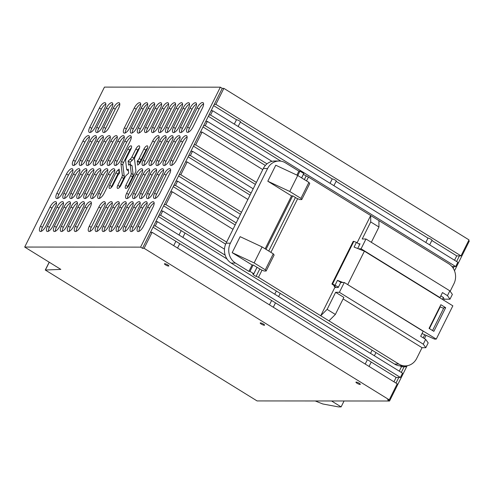 <?xml version="1.0" encoding="UTF-8"?>
<svg xmlns="http://www.w3.org/2000/svg" width="494" height="494" viewBox="0 0 494 494"><rect width="100%" height="100%" fill="white"/><g stroke="black" fill="none" stroke-linecap="round" stroke-linejoin="round"><path stroke-width="0.74" d="M223.868 88.364L215.89 104.358L461.019 255.88L468.997 239.886L223.868 88.364L222.257 88.364L220.343 87.179L104.45 87.105L24.7 247.056L60.836 269.391L45.392 270.014L49.264 262.24L45.399 270.02M454.492 270.768L469.3 241.066L468.615 240.646M24.7 247.056L140.592 247.13L142.507 248.315L144.118 248.315L389.247 399.837L387.636 399.831L389.55 401.017L257.078 400.93L45.287 270.02L49.19 262.197M356.217 382.066A2.458 0.525 -153.5 0 0 355.946 382.165A2.458 0.525 -153.5 0 0 356.971 383.202A2.458 0.525 -153.5 0 0 359.317 384.307A2.458 0.525 -153.5 0 0 360.07 384.449A2.458 0.525 -153.5 0 0 360.342 384.357A2.458 0.525 -153.5 0 0 358.811 383.023A2.458 0.525 -153.5 0 0 356.217 382.066M168.565 266.075A2.458 0.525 -153.5 0 0 168.837 265.982A2.458 0.525 -153.5 0 0 167.305 264.642A2.458 0.525 -153.5 0 0 164.712 263.691A2.458 0.525 -153.5 0 0 164.44 263.79A2.458 0.525 -153.5 0 0 165.465 264.827A2.458 0.525 -153.5 0 0 167.812 265.926A2.458 0.525 -153.5 0 0 168.565 266.075M263.561 325.12A2.458 0.525 -153.5 0 0 264.315 325.262A2.458 0.525 -153.5 0 0 264.586 325.169A2.458 0.525 -153.5 0 0 263.061 323.836A2.458 0.525 -153.5 0 0 260.462 322.878A2.458 0.525 -153.5 0 0 260.19 322.977A2.458 0.525 -153.5 0 0 261.221 324.015A2.458 0.525 -153.5 0 0 263.561 325.12M220.343 87.179L140.592 247.13M153.072 207.029A6.101 2.347 -58.3 0 0 153.597 201.842A6.101 2.347 -58.3 0 0 147.706 207.029L138.135 226.221A6.101 2.347 -58.3 0 0 137.616 231.408A6.101 2.347 -58.3 0 0 143.501 226.221L153.072 207.029M133.077 227.401L131.163 226.215A6.101 2.347 -58.3 0 0 130.638 231.402A6.101 2.347 -58.3 0 0 136.529 226.221L146.101 207.023A6.101 2.347 -58.3 0 0 146.619 201.836A6.101 2.347 -58.3 0 0 140.734 207.023L142.649 208.209L133.077 227.401A6.101 2.347 -58.3 0 0 131.991 231.359M131.163 226.215L140.734 207.023M126.1 227.394L124.185 226.209A6.101 2.347 -58.3 0 0 123.661 231.402A6.101 2.347 -58.3 0 0 129.552 226.215L139.123 207.023A6.101 2.347 -58.3 0 0 139.648 201.83A6.101 2.347 -58.3 0 0 133.757 207.017L135.671 208.202L126.1 227.394A6.101 2.347 -58.3 0 0 125.013 231.359M124.185 226.209L133.757 207.017M119.128 227.388L117.214 226.209A6.101 2.347 -58.3 0 0 116.689 231.396A6.101 2.347 -58.3 0 0 122.58 226.209L132.145 207.017A6.101 2.347 -58.3 0 0 132.67 201.83A6.101 2.347 -58.3 0 0 126.779 207.011L128.699 208.196L119.128 227.388A6.101 2.347 -58.3 0 0 118.041 231.353M117.214 226.209L126.779 207.011M112.15 227.388L110.236 226.203A6.101 2.347 -58.3 0 0 109.711 231.39A6.101 2.347 -58.3 0 0 115.602 226.209L125.173 207.011A6.101 2.347 -58.3 0 0 125.698 201.824A6.101 2.347 -58.3 0 0 119.807 207.011L121.722 208.19L112.15 227.388A6.101 2.347 -58.3 0 0 111.064 231.346M110.236 226.203L119.807 207.011M105.179 227.382L103.265 226.196A6.101 2.347 -58.3 0 0 102.74 231.39A6.101 2.347 -58.3 0 0 108.624 226.203L118.196 207.005A6.101 2.347 -58.3 0 0 118.721 201.818A6.101 2.347 -58.3 0 0 112.83 207.005L114.744 208.19L105.179 227.382A6.101 2.347 -58.3 0 0 104.086 231.34M103.265 226.196L112.83 207.005M98.201 227.376L96.287 226.196A6.101 2.347 -58.3 0 0 95.762 231.383A6.101 2.347 -58.3 0 0 101.653 226.196L111.224 207.005A6.101 2.347 -58.3 0 0 111.743 201.811A6.101 2.347 -58.3 0 0 105.858 206.998L107.772 208.184L98.201 227.376A6.101 2.347 -58.3 0 0 97.114 231.34M96.287 226.196L105.858 206.998M91.229 227.376L89.309 226.19A6.101 2.347 -58.3 0 0 88.79 231.377A6.101 2.347 -58.3 0 0 94.675 226.19L104.246 206.998A6.101 2.347 -58.3 0 0 104.771 201.811A6.101 2.347 -58.3 0 0 98.88 206.992L100.795 208.178L91.229 227.376A6.101 2.347 -58.3 0 0 90.136 231.334M89.309 226.19L98.88 206.992M77.274 227.364L75.36 226.178A6.101 2.347 -58.3 0 0 74.835 231.371A6.101 2.347 -58.3 0 0 80.726 226.184L90.297 206.992A6.101 2.347 -58.3 0 0 90.822 201.799A6.101 2.347 -58.3 0 0 84.931 206.986L86.845 208.172L77.274 227.364A6.101 2.347 -58.3 0 0 76.187 231.328M75.36 226.178L84.931 206.986M70.302 227.357L68.388 226.178A6.101 2.347 -58.3 0 0 67.863 231.365A6.101 2.347 -58.3 0 0 73.754 226.178L83.319 206.986A6.101 2.347 -58.3 0 0 83.844 201.799A6.101 2.347 -58.3 0 0 77.953 206.98L79.874 208.165L70.302 227.357A6.101 2.347 -58.3 0 0 69.216 231.322M68.388 226.178L77.953 206.98M63.325 227.357L61.41 226.172A6.101 2.347 -58.3 0 0 60.886 231.359A6.101 2.347 -58.3 0 0 66.776 226.178L76.348 206.98A6.101 2.347 -58.3 0 0 76.873 201.793A6.101 2.347 -58.3 0 0 70.982 206.98L72.896 208.159L63.325 227.357A6.101 2.347 -58.3 0 0 62.238 231.316M61.41 226.172L70.982 206.98M56.353 227.351L54.439 226.166A6.101 2.347 -58.3 0 0 53.914 231.359A6.101 2.347 -58.3 0 0 59.799 226.172L69.37 206.974A6.101 2.347 -58.3 0 0 69.895 201.787A6.101 2.347 -58.3 0 0 64.004 206.974L65.918 208.159L56.353 227.351A6.101 2.347 -58.3 0 0 55.266 231.309M54.439 226.166L64.004 206.974M49.375 227.345L47.461 226.166A6.101 2.347 -58.3 0 0 46.936 231.353A6.101 2.347 -58.3 0 0 52.827 226.166L62.398 206.974A6.101 2.347 -58.3 0 0 62.917 201.78A6.101 2.347 -58.3 0 0 57.032 206.967L58.947 208.153L49.375 227.345A6.101 2.347 -58.3 0 0 48.289 231.309M47.461 226.166L57.032 206.967M42.404 227.345L40.483 226.159A6.101 2.347 -58.3 0 0 39.965 231.346A6.101 2.347 -58.3 0 0 45.849 226.159L55.421 206.967A6.101 2.347 -58.3 0 0 55.946 201.78A6.101 2.347 -58.3 0 0 50.055 206.961L51.969 208.147L42.404 227.345A6.101 2.347 -58.3 0 0 41.311 231.303M40.483 226.159L50.055 206.961M71.852 174.018A6.101 2.347 -58.3 0 0 72.371 168.831A6.101 2.347 -58.3 0 0 66.486 174.012L56.915 193.21A6.101 2.347 -58.3 0 0 56.39 198.397A6.101 2.347 -58.3 0 0 62.281 193.21L71.852 174.018M78.824 174.024A6.101 2.347 -58.3 0 0 79.349 168.831A6.101 2.347 -58.3 0 0 73.458 174.018L63.887 193.216A6.101 2.347 -58.3 0 0 63.368 198.403A6.101 2.347 -58.3 0 0 69.253 193.216L78.824 174.024M85.802 174.024A6.101 2.347 -58.3 0 0 86.32 168.837A6.101 2.347 -58.3 0 0 80.436 174.024L70.864 193.216A6.101 2.347 -58.3 0 0 70.339 198.409A6.101 2.347 -58.3 0 0 76.23 193.222L85.802 174.024M92.773 174.03A6.101 2.347 -58.3 0 0 93.298 168.843A6.101 2.347 -58.3 0 0 87.407 174.03L77.842 193.222A6.101 2.347 -58.3 0 0 77.317 198.409A6.101 2.347 -58.3 0 0 83.202 193.228L92.773 174.03M99.751 174.036A6.101 2.347 -58.3 0 0 100.276 168.849A6.101 2.347 -58.3 0 0 94.385 174.03L84.814 193.228A6.101 2.347 -58.3 0 0 84.289 198.415A6.101 2.347 -58.3 0 0 90.18 193.228L99.751 174.036M106.723 174.042A6.101 2.347 -58.3 0 0 107.247 168.849A6.101 2.347 -58.3 0 0 101.356 174.036L91.791 193.228A6.101 2.347 -58.3 0 0 91.267 198.421A6.101 2.347 -58.3 0 0 97.157 193.234L106.723 174.042M113.7 174.042A6.101 2.347 -58.3 0 0 114.225 168.855A6.101 2.347 -58.3 0 0 108.334 174.042L98.763 193.234A6.101 2.347 -58.3 0 0 98.244 198.421A6.101 2.347 -58.3 0 0 104.129 193.24L113.7 174.042M130.181 140.988A6.101 2.347 -58.3 0 0 130.706 135.801A6.101 2.347 -58.3 0 0 124.815 140.981L115.244 160.179A6.101 2.347 -58.3 0 0 114.725 165.367A6.101 2.347 -58.3 0 0 120.61 160.179L130.181 140.988M110.187 161.359L108.272 160.173A6.101 2.347 -58.3 0 0 107.748 165.36A6.101 2.347 -58.3 0 0 113.639 160.179L123.204 140.981A6.101 2.347 -58.3 0 0 123.728 135.794A6.101 2.347 -58.3 0 0 117.844 140.981L119.758 142.161L110.187 161.359A6.101 2.347 -58.3 0 0 109.1 165.317M108.272 160.173L117.844 140.981M103.209 161.353L101.295 160.167A6.101 2.347 -58.3 0 0 100.77 165.36A6.101 2.347 -58.3 0 0 106.661 160.173L116.232 140.981A6.101 2.347 -58.3 0 0 116.757 135.788A6.101 2.347 -58.3 0 0 110.866 140.975L112.78 142.161L103.209 161.353A6.101 2.347 -58.3 0 0 102.122 165.317M101.295 160.167L110.866 140.975M96.237 161.347L94.323 160.167A6.101 2.347 -58.3 0 0 93.798 165.354A6.101 2.347 -58.3 0 0 99.689 160.167L109.254 140.975A6.101 2.347 -58.3 0 0 109.779 135.788A6.101 2.347 -58.3 0 0 103.888 140.969L105.809 142.155L96.237 161.347A6.101 2.347 -58.3 0 0 95.151 165.311M94.323 160.167L103.888 140.969M89.26 161.347L87.345 160.161A6.101 2.347 -58.3 0 0 86.821 165.348A6.101 2.347 -58.3 0 0 92.711 160.167L102.283 140.969A6.101 2.347 -58.3 0 0 102.808 135.782A6.101 2.347 -58.3 0 0 96.917 140.969L98.831 142.149L89.26 161.347A6.101 2.347 -58.3 0 0 88.173 165.305M87.345 160.161L96.917 140.969M82.288 161.34L80.368 160.155A6.101 2.347 -58.3 0 0 79.849 165.348A6.101 2.347 -58.3 0 0 85.734 160.161L95.305 140.963A6.101 2.347 -58.3 0 0 95.83 135.776A6.101 2.347 -58.3 0 0 89.939 140.963L91.853 142.149L82.288 161.34A6.101 2.347 -58.3 0 0 81.195 165.299M80.368 160.155L89.939 140.963M75.31 161.334L73.396 160.155A6.101 2.347 -58.3 0 0 72.871 165.342A6.101 2.347 -58.3 0 0 78.762 160.155L88.333 140.963A6.101 2.347 -58.3 0 0 88.852 135.77A6.101 2.347 -58.3 0 0 82.967 140.957L84.882 142.142L75.31 161.334A6.101 2.347 -58.3 0 0 74.224 165.299M73.396 160.155L82.967 140.957M104.759 108.013A6.101 2.347 -58.3 0 0 105.284 102.82A6.101 2.347 -58.3 0 0 99.393 108.007L89.822 127.199A6.101 2.347 -58.3 0 0 89.303 132.392A6.101 2.347 -58.3 0 0 95.188 127.205L104.759 108.013M98.714 128.391L96.799 127.205A6.101 2.347 -58.3 0 0 96.274 132.392A6.101 2.347 -58.3 0 0 102.165 127.211L111.737 108.013A6.101 2.347 -58.3 0 0 112.255 102.826A6.101 2.347 -58.3 0 0 106.371 108.013L108.285 109.199L98.714 128.391A6.101 2.347 -58.3 0 0 97.627 132.349M96.799 127.205L106.371 108.013M118.708 108.019A6.101 2.347 -58.3 0 0 119.233 102.832A6.101 2.347 -58.3 0 0 113.342 108.019L103.771 127.211A6.101 2.347 -58.3 0 0 103.252 132.398A6.101 2.347 -58.3 0 0 109.137 127.211L118.708 108.019M139.635 108.032A6.101 2.347 -58.3 0 0 140.16 102.845A6.101 2.347 -58.3 0 0 134.269 108.032L124.414 127.792A6.101 2.347 -58.3 0 0 123.895 132.979A6.101 2.347 -58.3 0 0 129.78 127.798L139.635 108.032M146.607 108.038A6.101 2.347 -58.3 0 0 147.132 102.851A6.101 2.347 -58.3 0 0 141.247 108.032L131.392 127.798A6.101 2.347 -58.3 0 0 130.867 132.985A6.101 2.347 -58.3 0 0 136.758 127.798L146.607 108.038M153.585 108.044A6.101 2.347 -58.3 0 0 154.109 102.851A6.101 2.347 -58.3 0 0 148.219 108.038L138.363 127.804A6.101 2.347 -58.3 0 0 137.845 132.991A6.101 2.347 -58.3 0 0 143.729 127.804L153.585 108.044M160.562 108.044A6.101 2.347 -58.3 0 0 161.081 102.857A6.101 2.347 -58.3 0 0 155.196 108.044L145.625 127.236A6.101 2.347 -58.3 0 0 145.1 132.429A6.101 2.347 -58.3 0 0 150.991 127.242L160.562 108.044M167.534 108.05A6.101 2.347 -58.3 0 0 168.059 102.863A6.101 2.347 -58.3 0 0 162.168 108.05L152.597 127.242A6.101 2.347 -58.3 0 0 152.078 132.429A6.101 2.347 -58.3 0 0 157.963 127.248L167.534 108.05M174.512 108.056A6.101 2.347 -58.3 0 0 175.037 102.869A6.101 2.347 -58.3 0 0 169.146 108.05L159.574 127.248A6.101 2.347 -58.3 0 0 159.049 132.435A6.101 2.347 -58.3 0 0 164.94 127.248L174.512 108.056M181.483 108.063A6.101 2.347 -58.3 0 0 182.008 102.869A6.101 2.347 -58.3 0 0 176.117 108.056L166.552 127.248A6.101 2.347 -58.3 0 0 166.027 132.441A6.101 2.347 -58.3 0 0 171.918 127.254L181.483 108.063M188.461 108.063A6.101 2.347 -58.3 0 0 188.986 102.876A6.101 2.347 -58.3 0 0 183.095 108.063L173.524 127.254A6.101 2.347 -58.3 0 0 172.999 132.441A6.101 2.347 -58.3 0 0 178.89 127.261L188.461 108.063M195.433 108.069A6.101 2.347 -58.3 0 0 195.957 102.882A6.101 2.347 -58.3 0 0 190.073 108.069L180.501 127.261A6.101 2.347 -58.3 0 0 179.977 132.448A6.101 2.347 -58.3 0 0 185.868 127.261L195.433 108.069M202.515 107.859A6.101 2.347 -58.3 0 0 203.04 102.672A6.101 2.347 -58.3 0 0 197.149 107.859L187.584 127.051A6.101 2.347 -58.3 0 0 187.059 132.238A6.101 2.347 -58.3 0 0 192.944 127.057L202.515 107.859M186.034 140.92A6.101 2.347 -58.3 0 0 186.559 135.727A6.101 2.347 -58.3 0 0 180.668 140.913L171.103 160.105A6.101 2.347 -58.3 0 0 170.578 165.299A6.101 2.347 -58.3 0 0 176.463 160.112L186.034 140.92M156.536 194.346L154.616 193.166A6.101 2.347 -58.3 0 0 154.097 198.353A6.101 2.347 -58.3 0 0 159.982 193.166L169.553 173.974A6.101 2.347 -58.3 0 0 170.078 168.787A6.101 2.347 -58.3 0 0 164.187 173.968L166.101 175.154L156.536 194.346A6.101 2.347 -58.3 0 0 155.443 198.31M154.616 193.166L164.187 173.968M162.526 174.073A6.101 2.347 -58.3 0 0 163.051 168.886A6.101 2.347 -58.3 0 0 157.16 174.073L147.589 193.265A6.101 2.347 -58.3 0 0 147.064 198.452A6.101 2.347 -58.3 0 0 152.955 193.271L162.526 174.073M179.007 141.018A6.101 2.347 -58.3 0 0 179.532 135.831A6.101 2.347 -58.3 0 0 173.641 141.018L164.07 160.21A6.101 2.347 -58.3 0 0 163.551 165.397A6.101 2.347 -58.3 0 0 169.436 160.21L179.007 141.018M159.012 161.39L157.098 160.204A6.101 2.347 -58.3 0 0 156.573 165.391A6.101 2.347 -58.3 0 0 162.464 160.21L172.029 141.012A6.101 2.347 -58.3 0 0 172.554 135.825A6.101 2.347 -58.3 0 0 166.669 141.012L168.584 142.198L159.012 161.39A6.101 2.347 -58.3 0 0 157.926 165.348M157.098 160.204L166.669 141.012M142.531 194.445L140.617 193.259A6.101 2.347 -58.3 0 0 140.092 198.452A6.101 2.347 -58.3 0 0 145.983 193.265L155.548 174.073A6.101 2.347 -58.3 0 0 156.073 168.88A6.101 2.347 -58.3 0 0 150.182 174.067L152.103 175.253L142.531 194.445A6.101 2.347 -58.3 0 0 141.445 198.409M140.617 193.259L150.182 174.067M148.577 174.067A6.101 2.347 -58.3 0 0 149.102 168.88A6.101 2.347 -58.3 0 0 143.211 174.061L133.639 193.259A6.101 2.347 -58.3 0 0 133.114 198.446A6.101 2.347 -58.3 0 0 139.005 193.259L148.577 174.067M165.058 141.012A6.101 2.347 -58.3 0 0 165.583 135.819A6.101 2.347 -58.3 0 0 159.692 141.006L150.12 160.198A6.101 2.347 -58.3 0 0 149.596 165.391A6.101 2.347 -58.3 0 0 155.487 160.204L165.058 141.012M145.063 161.377L143.149 160.198A6.101 2.347 -58.3 0 0 142.624 165.385A6.101 2.347 -58.3 0 0 148.515 160.198L158.08 141.006A6.101 2.347 -58.3 0 0 158.605 135.819A6.101 2.347 -58.3 0 0 152.714 141L154.634 142.186L145.063 161.377A6.101 2.347 -58.3 0 0 143.976 165.342M143.149 160.198L152.714 141M128.582 194.438L126.668 193.253A6.101 2.347 -58.3 0 0 126.143 198.44A6.101 2.347 -58.3 0 0 132.028 193.259L141.599 174.061A6.101 2.347 -58.3 0 0 142.124 168.874A6.101 2.347 -58.3 0 0 136.233 174.061L138.147 175.24L128.582 194.438A6.101 2.347 -58.3 0 0 127.495 198.397M126.668 193.253L136.233 174.061M130.163 164.724L132.077 165.904L133.145 174.635A3.304 1.272 -58.3 0 1 132.565 176.877L130.651 175.697A3.304 1.272 -58.3 0 0 131.231 173.45L130.163 164.724A1.97 0.76 -58.3 0 0 129.99 164.385A1.97 0.76 -58.3 0 0 129.076 164.724L128.631 165.119L128.137 161.069L130.052 162.254L130.336 164.601M130.274 159.161L132.188 160.346A3.304 1.272 -58.3 0 0 133.843 158.105L131.929 156.919A3.304 1.272 -58.3 0 1 130.274 159.161L128.137 161.069M131.929 156.919L135.893 148.966L137.807 150.145L133.843 158.105M130.651 175.697L125.871 185.281A3.594 1.383 -58.3 0 0 125.562 188.338A3.594 1.383 -58.3 0 0 129.027 185.281L135.257 172.795A3.538 1.365 -58.3 0 0 135.875 170.387L134.51 159.167A3.304 1.272 -58.3 0 1 135.09 156.919L139.055 148.966A3.594 1.383 -58.3 0 0 139.364 145.909A3.594 1.383 -58.3 0 0 135.893 148.966M141.111 159.735A3.304 1.272 -58.3 0 1 139.45 161.983L137.536 160.797A3.304 1.272 -58.3 0 0 139.197 158.555L143.976 148.972L145.891 150.151L141.111 159.735L139.197 158.555M137.536 160.797L137.227 161.075L137.721 165.126L139.129 163.86A3.538 1.365 -58.3 0 0 140.907 161.458L147.132 148.972A3.594 1.383 -58.3 0 0 147.44 145.915A3.594 1.383 -58.3 0 0 143.976 148.972M131.447 147.78A3.594 1.383 -58.3 0 0 129.731 150.145L123.506 162.631L121.592 161.445L127.816 148.96A3.594 1.383 -58.3 0 1 131.287 145.903A3.594 1.383 -58.3 0 1 130.978 148.96L126.198 158.543A3.304 1.272 -58.3 0 0 125.618 160.791L126.68 169.516A1.97 0.76 -58.3 0 0 126.859 169.856A1.97 0.76 -58.3 0 0 127.773 169.516L128.218 169.121L128.712 173.172L126.575 175.08A3.304 1.272 -58.3 0 0 124.914 177.321L120.95 185.275A3.594 1.383 -58.3 0 1 117.486 188.331A3.594 1.383 -58.3 0 1 117.794 185.275L121.759 177.321A3.304 1.272 -58.3 0 0 122.339 175.074L120.968 163.854L122.883 165.033L124.253 176.259L122.339 175.074M121.592 161.445A3.538 1.365 -58.3 0 0 120.968 163.854M119.406 171.424L117.714 170.381L119.128 169.115L119.622 173.166L119.307 173.443A3.304 1.272 -58.3 0 0 117.652 175.685L112.873 185.269A3.594 1.383 -58.3 0 1 109.402 188.325A3.594 1.383 -58.3 0 1 109.711 185.269L115.942 172.783L117.856 173.968L111.632 186.454A3.594 1.383 -58.3 0 0 111.156 187.634M117.714 170.381A3.538 1.365 -58.3 0 0 115.942 172.783M142.507 248.315L222.257 88.364M215.89 104.358L214.285 104.358M461.019 255.88L459.408 255.88L456.598 261.517M211.092 110.755L212.704 110.755L457.827 262.277L455.703 266.544L454.091 266.544L453.233 268.267M406.185 365.863L405.728 366.776L404.117 366.776L401.307 372.414M155.801 221.652L157.413 221.658L402.536 373.174L400.412 377.441L398.8 377.441L395.99 383.078M407.136 365.745L389.55 401.017M234.304 124.111L236.484 119.739A2.458 0.525 26.5 0 1 238.979 120.635A2.458 0.525 26.5 0 1 240.621 121.975A2.458 0.525 26.5 0 1 240.609 122.024A2.458 0.525 26.5 0 1 240.337 122.117L238.157 126.489M425.809 242.486L427.989 238.114A2.458 0.525 26.5 0 1 430.484 239.01A2.458 0.525 26.5 0 1 432.127 240.35A2.458 0.525 26.5 0 1 432.114 240.399A2.458 0.525 26.5 0 1 431.842 240.498L429.663 244.87M330.054 183.299L332.234 178.927A2.458 0.525 26.5 0 1 334.734 179.822A2.458 0.525 26.5 0 1 336.371 181.162A2.458 0.525 26.5 0 1 336.358 181.212A2.458 0.525 26.5 0 1 336.093 181.31L333.913 185.682M150.485 232.316L152.096 232.316L397.219 383.838L389.247 399.837M152.096 232.316L144.118 248.315M398.8 377.441L396.12 377.441L371.235 362.059L369.055 366.431M269.446 304.86L271.626 300.488L179.73 243.684L177.55 248.056M179.73 243.684L175.876 241.3L173.697 245.672M365.202 364.047L367.382 359.675L275.485 302.871L273.306 307.243M154.159 203.071A6.101 2.347 -58.3 0 0 149.62 208.209L147.706 207.029M149.62 208.209L140.055 227.407A6.101 2.347 -58.3 0 0 138.962 231.365M147.187 203.065A6.101 2.347 -58.3 0 0 142.649 208.209M140.21 203.059A6.101 2.347 -58.3 0 0 135.671 208.202M133.238 203.053A6.101 2.347 -58.3 0 0 128.699 208.196M126.26 203.053A6.101 2.347 -58.3 0 0 121.722 208.19M119.282 203.046A6.101 2.347 -58.3 0 0 114.744 208.19M112.311 203.04A6.101 2.347 -58.3 0 0 107.772 208.184M105.333 203.04A6.101 2.347 -58.3 0 0 100.795 208.178M91.384 203.028A6.101 2.347 -58.3 0 0 86.845 208.172M84.412 203.022A6.101 2.347 -58.3 0 0 79.874 208.165M77.435 203.022A6.101 2.347 -58.3 0 0 72.896 208.159M70.457 203.015A6.101 2.347 -58.3 0 0 65.918 208.159M63.485 203.009A6.101 2.347 -58.3 0 0 58.947 208.153M56.507 203.009A6.101 2.347 -58.3 0 0 51.969 208.147M72.939 170.059A6.101 2.347 -58.3 0 0 68.4 175.197L66.486 174.012M68.4 175.197L58.829 194.389A6.101 2.347 -58.3 0 0 57.742 198.353M79.911 170.059A6.101 2.347 -58.3 0 0 75.372 175.203L73.458 174.018M75.372 175.203L65.807 194.395A6.101 2.347 -58.3 0 0 64.714 198.36M86.888 170.066A6.101 2.347 -58.3 0 0 82.35 175.209L80.436 174.024M82.35 175.209L72.779 194.401A6.101 2.347 -58.3 0 0 71.692 198.36M93.86 170.072A6.101 2.347 -58.3 0 0 89.321 175.209L87.407 174.03M89.321 175.209L79.756 194.408A6.101 2.347 -58.3 0 0 78.67 198.366M100.838 170.072A6.101 2.347 -58.3 0 0 96.299 175.216L94.385 174.03M96.299 175.216L86.728 194.408A6.101 2.347 -58.3 0 0 85.641 198.372M107.816 170.078A6.101 2.347 -58.3 0 0 103.277 175.222L101.356 174.036M103.277 175.222L93.706 194.414A6.101 2.347 -58.3 0 0 92.619 198.378M114.787 170.084A6.101 2.347 -58.3 0 0 110.248 175.222L108.334 174.042M110.248 175.222L100.677 194.42A6.101 2.347 -58.3 0 0 99.59 198.378M131.268 137.029A6.101 2.347 -58.3 0 0 126.73 142.167L124.815 140.981M126.73 142.167L117.158 161.365A6.101 2.347 -58.3 0 0 116.071 165.323M124.297 137.023A6.101 2.347 -58.3 0 0 119.758 142.161M117.319 137.017A6.101 2.347 -58.3 0 0 112.78 142.161M110.341 137.011A6.101 2.347 -58.3 0 0 105.809 142.155M103.37 137.011A6.101 2.347 -58.3 0 0 98.831 142.149M96.392 137.005A6.101 2.347 -58.3 0 0 91.853 142.149M89.42 136.999A6.101 2.347 -58.3 0 0 84.882 142.142M105.846 104.049A6.101 2.347 -58.3 0 0 101.307 109.193L99.393 108.007M101.307 109.193L91.736 128.384A6.101 2.347 -58.3 0 0 90.649 132.349M112.823 104.055A6.101 2.347 -58.3 0 0 108.285 109.199M119.795 104.061A6.101 2.347 -58.3 0 0 115.256 109.199L113.342 108.019M115.256 109.199L105.691 128.397A6.101 2.347 -58.3 0 0 104.598 132.355M140.722 104.073A6.101 2.347 -58.3 0 0 136.183 109.211L134.269 108.032M136.183 109.211L126.328 128.977A6.101 2.347 -58.3 0 0 125.241 132.935M147.7 104.08A6.101 2.347 -58.3 0 0 143.161 109.217L141.247 108.032M143.161 109.217L133.306 128.983A6.101 2.347 -58.3 0 0 132.219 132.942M154.671 104.08A6.101 2.347 -58.3 0 0 150.133 109.223L148.219 108.038M150.133 109.223L140.284 128.983A6.101 2.347 -58.3 0 0 139.191 132.948M161.649 104.086A6.101 2.347 -58.3 0 0 157.111 109.23L155.196 108.044M157.111 109.23L147.539 128.421A6.101 2.347 -58.3 0 0 146.452 132.38M168.621 104.092A6.101 2.347 -58.3 0 0 164.082 109.23L162.168 108.05M164.082 109.23L154.517 128.428A6.101 2.347 -58.3 0 0 153.424 132.386M175.598 104.092A6.101 2.347 -58.3 0 0 171.06 109.236L169.146 108.05M171.06 109.236L161.489 128.428A6.101 2.347 -58.3 0 0 160.402 132.392M182.57 104.098A6.101 2.347 -58.3 0 0 178.038 109.242L176.117 108.056M178.038 109.242L168.466 128.434A6.101 2.347 -58.3 0 0 167.38 132.398M189.548 104.104A6.101 2.347 -58.3 0 0 185.009 109.242L183.095 108.063M185.009 109.242L175.438 128.44A6.101 2.347 -58.3 0 0 174.351 132.398M196.526 104.111A6.101 2.347 -58.3 0 0 191.987 109.248L190.073 108.069M191.987 109.248L182.416 128.446A6.101 2.347 -58.3 0 0 181.329 132.404M203.602 103.901A6.101 2.347 -58.3 0 0 199.063 109.038L197.149 107.859M199.063 109.038L189.498 128.236A6.101 2.347 -58.3 0 0 188.405 132.194M187.121 136.955A6.101 2.347 -58.3 0 0 182.582 142.099L180.668 140.913M182.582 142.099L173.017 161.291A6.101 2.347 -58.3 0 0 171.924 165.249M170.64 170.01A6.101 2.347 -58.3 0 0 166.101 175.154M163.613 170.115A6.101 2.347 -58.3 0 0 159.074 175.259L157.16 174.073M159.074 175.259L149.503 194.451A6.101 2.347 -58.3 0 0 148.416 198.409M180.094 137.06A6.101 2.347 -58.3 0 0 175.555 142.198L173.641 141.018M175.555 142.198L165.984 161.396A6.101 2.347 -58.3 0 0 164.897 165.354M173.122 137.054A6.101 2.347 -58.3 0 0 168.584 142.198M156.641 170.109A6.101 2.347 -58.3 0 0 152.103 175.253M149.663 170.103A6.101 2.347 -58.3 0 0 145.125 175.247L143.211 174.061M145.125 175.247L135.554 194.438A6.101 2.347 -58.3 0 0 134.467 198.403M166.145 137.048A6.101 2.347 -58.3 0 0 161.606 142.192L159.692 141.006M161.606 142.192L152.035 161.384A6.101 2.347 -58.3 0 0 150.948 165.348M159.167 137.042A6.101 2.347 -58.3 0 0 154.634 142.186M142.686 170.103A6.101 2.347 -58.3 0 0 138.147 175.24M132.077 165.904A1.97 0.76 -58.3 0 0 131.904 165.57L129.99 164.385M132.188 160.346L130.052 162.254M139.53 147.786A3.594 1.383 -58.3 0 0 137.807 150.145M132.565 176.877L127.785 186.466A3.594 1.383 -58.3 0 0 127.31 187.646M147.607 147.792A3.594 1.383 -58.3 0 0 145.891 150.151M137.227 161.075L139.141 162.26L139.314 163.687M139.45 161.983L139.141 162.26M121.759 177.321L123.673 178.507L119.709 186.46A3.594 1.383 -58.3 0 0 119.233 187.64M123.673 178.507A3.304 1.272 -58.3 0 0 124.253 176.259M123.506 162.631A3.538 1.365 -58.3 0 0 122.883 165.033M119.443 171.733A3.538 1.365 -58.3 0 0 117.856 173.968M157.413 221.658L155.283 225.919L153.671 225.919M161.118 210.994L162.724 210.994L160.599 215.254L158.988 215.254M170.689 191.796L172.295 191.796L165.916 204.596L164.304 204.59M176.006 181.131L177.612 181.137L175.487 185.398L173.876 185.398M185.571 161.939L187.183 161.939L180.804 174.734L179.192 174.734M190.888 151.275L192.499 151.275L190.375 155.542L188.764 155.542M200.459 132.083L202.071 132.083L195.692 144.878L194.08 144.878M205.776 121.419L207.387 121.419L205.257 125.686L203.652 125.686M212.704 110.755L210.574 115.022L208.968 115.022M459.408 255.88L456.728 255.88L431.842 240.498M236.484 119.739L213.649 105.623M332.234 178.927L240.337 122.117M427.989 238.114L336.093 181.31M454.548 260.252L456.728 255.88M454.091 266.544L451.973 266.538M404.117 366.776L401.437 366.776L399.949 365.856M399.257 371.148L401.437 366.776M393.94 381.813L396.12 377.441M374.372 355.766L375.965 352.568M182.866 237.392L185.046 233.02L158.358 216.52M175.876 241.3L153.041 227.184M179.013 235.008L181.193 230.636M278.616 296.579L280.215 293.38M274.763 294.196L276.356 290.997M275.485 302.871L271.626 300.488M371.235 362.059L367.382 359.675M400.412 377.441L155.283 225.919M226.981 258.942L185.046 233.02M405.728 366.776L404.308 365.9M405.222 365.9A14.635 13.14 -90 0 1 398.849 364.059L320.717 315.765L334.802 287.508L338.236 287.508L340.736 282.494L344.281 282.5L423.179 331.27L420.678 336.284L425.661 339.359L428.187 342.91L425.791 347.708L422.037 347.702L416.72 358.366A14.635 13.14 -90 0 1 405.222 365.9L400.93 365.9A14.635 13.14 -90 0 1 394.558 364.059L231.204 263.086A14.635 13.14 -90 0 1 225.196 255.188L160.599 215.254M225.196 255.188A14.635 13.14 -90 0 1 224.48 249.161L162.724 210.994M225.647 244.166L163.675 205.862M226.623 242.122L165.916 204.596M233.001 229.321L172.295 191.796M235.181 224.949L173.246 186.664M236.194 222.924L175.487 185.398M238.318 218.657L177.612 181.137M240.498 214.285L178.562 176M241.51 212.259L180.804 174.734M247.889 199.465L187.183 161.939M250.069 195.093L188.134 156.808M251.082 193.068L190.375 155.542M253.206 188.801L192.499 151.275M255.386 184.429L193.45 146.144M256.398 182.403L195.692 144.878M262.777 169.609L202.071 132.083M265.346 165.478L203.015 126.952M297.771 175.512L299.951 171.14L298.876 171.14L285.47 162.853A14.635 13.14 -90 0 0 279.098 161.013A14.635 13.14 -90 0 0 267.6 168.547L263.308 168.54A14.635 13.14 -90 0 1 267.013 163.854L205.257 125.686M267.013 163.854A14.635 13.14 -90 0 1 271.984 161.347L207.387 121.419M280.919 161.155L208.332 116.288M455.703 266.544L210.574 115.022M370.519 353.383L372.112 350.184M378.923 220.62L378.954 227.018L370.722 221.929L370.691 215.526L448.824 263.827A14.635 13.14 -90 0 1 453.937 283.723L450.164 291.287M440.833 295.857L443.353 297.413L444.081 299.185L449.985 299.191L452.374 294.393L449.849 290.843L365.968 238.991L361.077 248.803L358.434 248.803M444.081 299.185L443.612 300.13M440.253 306.86L429.416 328.603M426.063 335.327L424.426 338.6M299.951 171.14L303.779 173.505L301.599 177.877M303.335 174.394L308.454 177.056L370.691 215.526L357.094 242.801M425.661 339.359L423.265 344.157L425.791 347.708M343.108 298.919L422.037 347.702M344.281 282.5L339.384 292.312L423.265 344.157M339.384 292.312L335.63 292.306L343.867 297.394L335.358 314.456L328.948 320.853M370.722 221.929L362.213 238.991L365.968 238.991M449.985 299.191L447.459 295.64L449.849 290.843M439.475 297.573L439.981 297.573L442.476 292.559L447.459 295.64M357.687 248.507L360.033 243.789L358.693 243.789M443.353 297.413L442.377 299.37M424.741 334.741L423.197 337.84M249.976 271.373L248.902 271.373L252.088 264.975L253.163 264.975L249.976 271.373L253.805 273.744L252.73 273.738L253.397 274.676A2.439 0.519 26.5 0 0 256.108 276.35L259.801 268.946M248.902 271.373L235.496 263.086A14.635 13.14 -90 0 1 230.383 243.19L226.091 243.184A14.635 13.14 -90 0 0 224.48 249.161M335.63 292.306L327.127 309.368L320.717 315.765L258.473 277.295L256.108 276.35M301.772 199.57L299.839 199.57L296.851 198.384L292.831 195.896L291.54 195.896L267.797 181.218L289.743 191.474L300.926 198.384L308.904 182.391L309.744 183.577L301.772 199.57L300.926 198.384M265.161 248.815L291.54 195.896M258.473 277.295L262.036 270.15M270.903 252.366L297.66 198.705M306.527 180.921L308.454 177.056M327.127 309.368L335.358 314.456M378.954 227.018L371.334 242.307M267.797 181.218L275.769 165.224L297.721 175.481L308.904 182.391M297.721 175.481L289.743 191.474M254.126 262.919L232.174 252.662L240.146 236.669L262.098 246.926L254.126 262.919L265.309 269.829L273.281 253.836L262.098 246.926M273.281 253.836L274.127 255.021L266.149 271.015L265.309 269.829M253.163 264.975L261.227 269.829L264.216 271.015L266.149 271.015M252.088 264.975L232.174 252.662M361.077 248.803L439.981 297.573M256.991 267.34L253.805 273.744M296.9 175.098L298.876 171.14M271.984 161.347A14.635 13.14 -90 0 1 274.806 161.007L279.098 161.013M267.6 168.547L230.383 243.19M263.308 168.54L226.091 243.184M432.546 330.535L443.945 307.676L445.662 307.676L433.856 331.351L429.07 328.387L440.87 304.718L445.662 307.676M443.606 308.349L439.888 306.694M422.049 333.543L434.535 339.106L436.251 339.106L452.844 305.835L364.393 251.162L354.081 247.074L356.421 242.387L353.84 241.362L332.573 284.013L331.931 284.013L335.185 286.384L334.111 286.384L335.932 287.508M334.111 286.384L334.395 285.81M342.922 282.5L337.495 280.345L340.971 282.494M436.251 339.106L346.695 283.994M347.807 284.433L364.393 251.162M338.452 287.076L332.573 284.013M335.154 285.038L337.495 280.345M356.421 242.387L359.718 244.425M353.84 241.362L353.198 241.362L331.931 284.013M67.382 161.445L54.377 187.529M331.554 400.98L341.119 406.895L344.065 400.986M341.119 406.895L338.439 406.895L322.767 403.969L315.221 400.974M140.055 227.407L138.135 226.221M58.829 194.389L56.915 193.21M65.807 194.395L63.887 193.216M72.779 194.401L70.864 193.216M79.756 194.408L77.842 193.222M86.728 194.408L84.814 193.228M93.706 194.414L91.791 193.228M100.677 194.42L98.763 193.234M117.158 161.365L115.244 160.179M91.736 128.384L89.822 127.199M105.691 128.397L103.771 127.211M126.328 128.977L124.414 127.792M133.306 128.983L131.392 127.798M140.284 128.983L138.363 127.804M147.539 128.421L145.625 127.236M154.517 128.428L152.597 127.242M161.489 128.428L159.574 127.248M168.466 128.434L166.552 127.248M175.438 128.44L173.524 127.254M182.416 128.446L180.501 127.261M189.498 128.236L187.584 127.051M173.017 161.291L171.103 160.105M149.503 194.451L147.589 193.265M165.984 161.396L164.07 160.21M135.554 194.438L133.639 193.259M152.035 161.384L150.12 160.198M133.145 174.635L131.231 173.45M127.785 186.466L125.871 185.281M119.709 186.46L117.794 185.275M127.816 148.96L129.731 150.145M128.304 169.85L127.773 169.516M111.632 186.454L109.711 185.269M398.849 364.059L394.558 364.059M231.204 263.086L235.496 263.086M303.372 174.444L301.649 177.908M292.676 195.896L266.025 249.353M257.053 267.34L253.397 274.676M268.736 251.026L295.418 197.501M304.353 179.581L306.082 176.117M128.421 170.825L126.859 169.856"/></g></svg>
